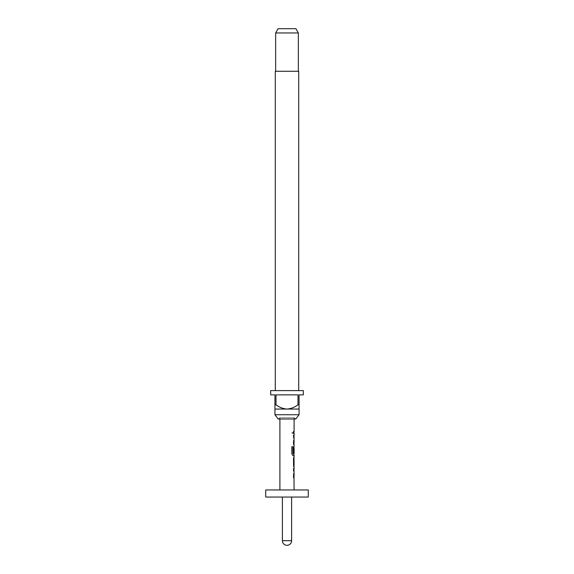 <?xml version="1.0" encoding="UTF-8"?>
<svg xmlns="http://www.w3.org/2000/svg" width="574" height="574" viewBox="0 0 574 574"><rect width="100%" height="100%" fill="white"/><g stroke="black" fill="none" stroke-linecap="round" stroke-linejoin="round"><path stroke-width="0.43" stroke-dasharray="2.87 2.15" d="M291.822 432.487L292.539 433.542L293.142 432.487L292.539 431.433L291.822 432.487M291.728 432.487L292.431 433.542L293.02 432.487L292.431 431.433L291.728 432.487M293.96 468.484L293.422 470.07L293.422 476.033L293.96 477.618L293.422 477.618L293.422 475.918L293.953 475.918L293.953 470.185L293.422 470.185L293.422 468.484L293.96 468.484M293.953 466.497L293.422 464.962L293.422 458.999L293.96 457.413L293.422 457.413L293.422 459.114L293.953 459.114M293.888 464.847L293.422 464.847L293.422 466.554L293.96 466.554M294.017 452.814L293.422 452.814L293.422 447.928L293.953 446.342L293.422 447.928L293.422 453.891L293.895 455.483M292.884 453.589L293.953 453.589L294.096 447.856M294.096 446.342L293.551 447.928L293.953 455.483M293.96 435.271L293.422 436.864L293.422 442.819L293.96 444.412L293.551 444.412M293.953 442.705L293.551 435.271M293.953 431.641L293.422 431.641L293.422 433.341L294.096 433.341M291.614 497.048L282.386 497.048L291.614 497.048M294.096 418.991L294.096 417.678L295.804 418.991L278.196 418.991L279.904 417.678L294.096 417.678L279.904 417.678L279.904 418.991M294.096 489.952L279.904 489.952L294.096 489.952M293.888 442.705L294.096 436.972M294.096 453.589L294.031 447.856M294.096 431.641L293.551 431.641L293.551 433.341L293.422 431.641M293.852 435.271L293.551 442.819L294.096 444.412M294.096 457.413L293.551 457.413L293.551 459.114L294.096 459.114M293.422 464.847L294.096 464.847L293.551 464.847L293.551 466.554L294.096 466.554M294.096 468.484L293.551 470.07L293.852 477.618M294.096 475.918L293.888 470.185M298.71 390.607L275.29 390.607L298.71 390.607M298.351 71.276L275.649 71.276L298.351 71.276M278.103 28.7L295.897 28.7M275.649 32.955L298.351 32.955M270.677 390.607L303.323 390.607M270.677 394.862L274.939 394.862L274.939 404.799L276.008 404.799L276.008 394.862L297.992 394.862L297.992 404.799L299.061 404.799L299.061 394.862L303.323 394.862M299.061 404.799L299.061 409.054L274.939 409.054L274.939 404.799M274.939 414.729L299.061 414.729M275.29 71.276L298.71 71.276M276.008 404.799C279.287 407.303 282.953 408.724 287 409.054C291.075 408.71 294.742 407.289 297.992 404.799M276.008 394.862L297.992 394.862L276.008 394.862M265.712 489.952L308.288 489.952M265.712 497.048L308.288 497.048M293.953 433.341L293.422 433.341M293.422 444.412L293.551 442.705M292.762 455.483L291.75 453.891L291.75 446.737L292.941 446.737M293.551 475.918L293.953 475.918M291.614 540.686L282.386 540.686"/><path stroke-width="0.86" d="M293.953 468.484L293.953 470.185L293.422 470.185M293.422 475.918L293.953 475.918L293.953 477.618L293.422 477.618M293.953 457.464L294.096 464.847L293.551 464.847L294.096 464.847L294.031 459.114M293.422 459.114L293.953 459.114M293.888 459.114L293.953 466.497M293.953 446.393L294.017 452.814L293.551 452.814L293.996 446.342M293.953 455.426L293.888 453.589M293.422 435.271L293.953 435.322M293.953 435.271L293.888 436.972M293.422 442.705L293.888 442.705M293.953 442.705L293.953 444.412L293.422 444.412M293.422 431.641L293.953 431.641L293.953 433.341L293.422 433.341L293.953 433.341M282.386 497.048L282.386 540.686L291.614 540.686L291.614 497.048M308.288 489.952L265.712 489.952L265.712 497.048L308.288 497.048L308.288 489.952M279.904 418.991L279.904 489.952M293.996 477.618L294.096 489.952M294.096 477.618L293.551 477.618L293.551 475.918L294.031 475.918M294.031 470.185L294.096 475.918M294.096 470.185L293.551 470.185L293.551 468.484L293.953 468.535M293.551 466.554L294.096 466.554L294.096 468.484M294.096 466.554L293.551 464.962L293.551 458.999L294.096 457.413L293.551 457.413M293.996 455.483L294.096 457.413M294.096 455.483L292.876 455.483L291.843 453.891L291.843 446.737L292.941 446.737L293.005 453.589L294.096 453.589L294.096 447.856L294.017 452.814M293.996 444.412L294.096 446.342M294.096 444.412L293.551 444.412L293.551 442.705L294.031 442.705M294.031 436.972L294.096 442.705M294.096 436.972L293.551 436.972L293.551 435.271L293.996 435.271M294.096 433.341L293.551 433.341L294.096 433.341L294.096 435.271M293.551 433.341L293.551 431.641L294.096 431.641L293.551 431.641M294.096 418.991L294.096 431.641M293.551 459.114L294.096 459.114M295.804 418.991L278.196 418.991L274.939 414.729L299.061 414.729L295.804 418.991M298.71 390.607L298.71 71.276L275.29 71.276L275.29 390.607M274.939 404.799L276.008 404.799L276.008 394.862L297.992 394.862L297.992 404.799L299.061 404.799L299.061 394.862L303.323 394.862L303.323 390.607L270.677 390.607L270.677 394.862L274.939 394.862L274.939 409.054L299.061 409.054L299.061 414.729M274.939 409.054L274.939 414.729M275.649 32.955L278.103 28.7L295.897 28.7L298.351 32.955L275.649 32.955L275.649 71.276M298.351 32.955L298.351 71.276M299.061 409.054L299.061 404.799M297.992 404.799C294.742 407.289 291.075 408.71 287 409.054C282.953 408.724 279.287 407.303 276.008 404.799M292.941 446.737L293.005 453.589M293.953 455.483L292.762 455.483M282.386 540.686A4.614 4.614 0 0 0 287 545.3A4.614 4.614 0 0 0 291.614 540.686"/></g></svg>

